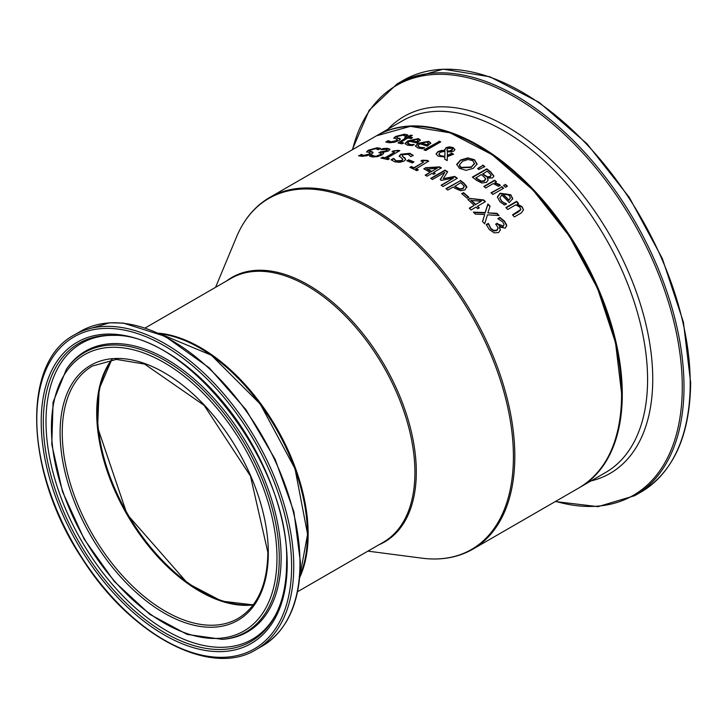 <?xml version="1.0" encoding="UTF-8"?>
<svg xmlns="http://www.w3.org/2000/svg" width="727" height="727" viewBox="0 0 727 727"><rect width="100%" height="100%" fill="white"/><g stroke="black" fill="none" stroke-linecap="round" stroke-linejoin="round"><path stroke-width="1.09" d="M495.887 224.479L497.213 223.716A202.569 116.956 60 0 1 497.85 224.443C501.13 226.988 502.911 227.66 503.184 226.442L503.984 224.652M503.984 224.189L502.675 221.917L497.94 218.718A203.078 117.247 -120 0 0 497.831 218.591L499.867 217.418L504.493 221.126L506.71 225.116L505.329 228.178L499.331 226.978L500.33 229.787L498.677 232.513L494.169 232.867L489.307 229.514L486.272 224.598L488.308 223.416A203.078 117.247 60 0 1 488.444 223.571L490.852 228.414L493.833 230.468L496.859 230.105L498.086 227.896L496.432 225.097A203.078 117.247 -120 0 0 495.614 224.17L497.213 223.253A203.078 117.247 60 0 1 497.85 223.98L503.184 225.97L504.002 224.797M486.418 224.97L488.308 223.88A202.569 116.956 60 0 1 488.444 224.034L490.852 228.878L493.833 230.941L496.859 230.577L498.086 228.36M498.086 227.896L498.104 228.496M499.331 226.978L500.33 230.259M498.204 218.827L499.867 217.873L504.493 221.59L506.755 226.015M488.308 223.416L488.308 223.88M488.444 223.571L488.444 224.034M493.833 230.468L493.833 230.941M497.213 223.253L497.213 223.716M499.867 217.418L499.867 217.873M407.547 143.437L409.137 144.737L414.036 144.846M405.048 143.81L407.729 141.374L418.452 139.021L420.379 140.438M410.819 140.538A203.078 117.247 60 0 1 416.507 141.774L418.061 140.375L416.862 139.43L413.863 139.466L410.819 140.974A202.569 116.956 60 0 1 416.507 142.201L418.061 140.511M411.818 144.546L414.036 144.409A203.078 117.247 60 0 1 414.136 144.437L412.164 145.582L407.574 145.227L405.021 143.592L407.729 140.929L418.452 138.584L420.379 140.011L416.898 143.01A203.078 117.247 -120 0 0 409.437 141.338L407.511 143.219L411.818 144.973M415.435 146.236L418.116 143.655L428.848 141.783L430.766 143.483M422.214 147.554L424.423 147.554A203.078 117.247 60 0 1 424.532 147.59L422.551 148.726L417.97 148.035L415.408 146.027L418.116 143.228L428.848 141.356L430.766 143.065L427.285 146.182A203.078 117.247 -120 0 0 419.824 143.81L417.898 145.791L419.524 147.108L424.423 147.972M417.925 146L419.524 147.536L422.214 147.981M426.903 144.773L428.448 143.746L427.249 142.183L424.25 142.019L421.215 143.01A203.078 117.247 60 0 1 426.903 144.773L428.448 143.419M421.215 143.01L421.215 143.437A202.569 116.956 60 0 1 426.903 145.2M397.405 138.148L399.596 138.284L400.368 139.293L398.823 140.611L394.47 142.247L389.418 142.765L385.828 142.029L388.227 140.647A203.078 117.247 60 0 1 388.363 140.647L390.935 141.801L396.533 140.611L396.96 139.22L393.916 137.957L395.579 136.458L404.512 134.186L407.856 135.022L405.575 136.331A203.078 117.247 -120 0 0 405.43 136.322L402.994 135.149L397.769 136.358L396.824 137.83L400.377 139.266M393.916 138.421L395.579 136.93L404.512 134.64L407.856 135.467M386.282 142.238L388.227 141.111A202.569 116.956 60 0 1 388.363 141.111L390.935 142.256L396.533 141.065L396.96 139.675M397.524 140.129L396.96 139.22M388.363 140.647L388.363 141.111M388.227 140.647L388.227 141.111M438.963 141.192A203.078 117.247 60 0 1 440.771 141.865L425.777 150.525A203.078 117.247 -120 0 0 423.959 149.853L438.963 141.611A202.569 116.956 60 0 1 440.335 142.119M424.404 150.016L438.963 141.611M400.768 142.256L403.421 142.892A203.078 117.247 60 0 1 403.521 142.91L401.895 143.855L398.114 142.91L405.92 137.821A203.078 117.247 -120 0 0 404.703 137.685L406.202 136.821A203.078 117.247 60 0 1 407.42 136.958L410.519 135.167A203.078 117.247 60 0 1 412.336 135.395L409.237 137.185A203.078 117.247 60 0 1 412.582 137.685L411.073 138.548A203.078 117.247 -120 0 0 407.738 138.048L400.768 142.256L400.686 142.892L401.613 143.31L403.421 143.337M409.237 137.185L409.237 137.63A202.569 116.956 60 0 1 411.982 138.03M405.357 137.757L406.202 137.267A202.569 116.956 60 0 1 407.42 137.403L410.519 135.613A202.569 116.956 60 0 1 411.709 135.758M398.169 143.137L405.92 137.821M467.843 157.877L474.404 159.704L477.094 163.957L473.277 168.364L466.025 170.345L459.437 168.346L456.765 164.266L460.582 160.022L467.843 157.877L474.404 160.122L477.094 164.375M456.756 164.793L460.582 160.44L467.843 158.295M459.391 165.129L459.782 166.592L461.1 167.819L471.287 167.383L474.449 163.657L472.768 160.667L468.088 159.477L462.572 161.249L459.382 164.92L461.1 167.401L471.287 166.974L474.495 163.393M474.449 164.075L474.504 163.602M447.05 149.853L447.223 151.343L449.831 151.38L451.712 150.662L452.585 149.38M446.978 150.125L447.223 151.343M444.86 156.496L444.96 151.271L440.344 152.279L438.899 153.96L440.217 155.523L444.86 156.496L440.217 155.941L438.917 154.251M447.341 155.496L451.676 153.188A203.078 117.247 60 0 1 453.566 154.188L447.323 156.668L447.223 160.585A203.078 117.247 -120 0 0 444.751 159.231L444.851 157.005L438.117 156.178L436.082 153.87L437.89 151.634L441.38 150.498L444.733 150.434L445.996 147.699L449.277 146.827L453.13 147.563L454.929 149.571L453.784 151.098L451.267 151.934L447.441 151.761L447.341 155.905L451.676 153.606A202.569 116.956 60 0 1 453.194 154.406M444.57 149.771L445.996 148.108L449.277 147.245L453.13 147.981L454.911 149.78M436.091 154.079L437.89 152.052L441.38 150.907L444.733 150.852L444.551 149.562M444.77 159.24L444.851 157.005M447.223 150.925L449.831 150.962L452.612 149.144L451.849 148.226L447.977 148.508L447.05 149.444M444.86 156.087L444.96 151.271M482.746 165.029A203.078 117.247 60 0 1 484.891 166.592L478.884 169.509A203.078 117.247 -120 0 0 477.584 168.555L482.746 165.447A202.569 116.956 60 0 1 484.546 166.765M477.875 168.773L482.746 165.447M487.39 178.07L488.144 180.005L486.508 182.368L481.774 182.995L476.476 180.305A203.078 117.247 -120 0 0 472.359 177.106L486.717 168.818A203.078 117.247 60 0 1 490.525 171.772L493.915 176.043L492.542 177.924L487.39 178.07L488.135 180.223M472.668 177.343L486.717 169.237A202.569 116.956 60 0 1 490.525 172.19L493.897 176.252M475.894 177.633A203.078 117.247 60 0 1 477.439 178.842L481.301 181.105L484.436 180.75L485.509 178.506L483.364 176.27A203.078 117.247 -120 0 0 481.201 174.571L475.894 178.051A202.569 116.956 60 0 1 477.439 179.26L481.301 181.532L484.436 181.177L485.509 178.924M485.509 178.506L485.663 179.46M482.792 173.644A203.078 117.247 60 0 1 484.964 175.343L487.635 176.843L490.289 176.425L491.061 174.962L488.826 172.653A203.078 117.247 -120 0 0 486.999 171.218L482.792 174.071A202.569 116.956 60 0 1 484.964 175.77L487.635 177.261L490.289 176.852L491.061 175.38M491.061 174.962L491.107 175.534M494.842 182.686L499.613 184.567L500.285 185.267L498.404 186.357A203.078 117.247 -120 0 0 498.304 186.266L493.315 183.567L485.672 187.975A203.078 117.247 -120 0 0 483.855 186.403L494.633 180.187A203.078 117.247 60 0 1 496.441 181.759L494.842 183.113L500.285 185.694M494.633 180.187L494.633 180.614A202.569 116.956 60 0 1 496.15 181.923M484.155 186.657L494.633 180.614M491.298 193.046L501.784 186.984A202.569 116.956 60 0 1 503.311 188.411M501.784 186.557A203.078 117.247 60 0 1 503.602 188.248L492.824 194.463A203.078 117.247 -120 0 0 491.007 192.773L501.784 186.984M505.347 184.322A203.078 117.247 60 0 1 507.41 186.239L505.519 187.33A203.078 117.247 -120 0 0 503.466 185.412L505.347 184.758A202.569 116.956 60 0 1 507.119 186.403M503.747 185.676L505.347 184.758M499.867 197.953L501.485 201.261L506.383 204.205M497.377 197.226L500.076 193.646L510.808 195.218L512.726 199.089M503.175 194.254A203.078 117.247 60 0 1 508.864 199.961L510.409 198.071L509.209 195.527L506.21 193.882L503.175 194.7A202.569 116.956 60 0 1 508.864 200.407L510.418 198.008M504.174 202.797L506.383 203.76A203.078 117.247 60 0 1 506.492 203.869L504.511 205.005L499.922 201.752L497.368 197.008L500.076 193.209L510.808 194.772L512.726 198.644L509.245 202.597A203.078 117.247 -120 0 0 501.784 195.054L499.858 197.726L501.485 200.816L504.174 203.242M360.974 154.406A203.078 117.247 60 0 1 361.119 154.397L363.691 155.369L369.289 154.051L369.716 152.734L366.672 151.67L368.335 150.207L377.268 147.745L380.612 148.408L378.331 149.726A203.078 117.247 -120 0 0 378.185 149.717L375.741 148.699L370.525 150.026L370.161 151.289L372.351 151.761L373.124 152.688L371.579 153.979L367.226 155.669L362.173 156.323L358.584 155.787L360.974 154.878A202.569 116.956 60 0 1 361.119 154.869L363.691 155.832L369.289 154.515L369.716 153.197M359.083 155.969L360.974 154.878M361.119 154.397L361.119 154.869M370.27 153.597L369.716 152.734M366.672 152.143L368.335 150.68L377.268 148.199L380.612 148.862M370.161 151.752L369.552 150.898L369.58 151.47L373.124 152.679M517.279 203.96L522.05 206.704L523.495 209.83L521.332 212.902L514.343 216.937A203.078 117.247 -120 0 0 512.526 214.856L520.732 209.521L519.85 207.168L515.752 204.841L507.7 209.494A203.078 117.247 -120 0 0 505.883 207.54L516.661 201.315A203.078 117.247 60 0 1 518.469 203.269L517.279 204.414L522.05 207.159L523.485 210.058M506.156 207.831L516.661 201.77A202.569 116.956 60 0 1 518.206 203.433M512.799 215.165L518.669 211.775L520.805 209.258M516.661 201.315L516.661 201.77M520.732 209.985L520.823 209.494M393.325 150.889L398.296 150.353A203.078 117.247 60 0 1 399.786 150.689L386.846 158.159A203.078 117.247 60 0 1 389.399 158.786L387.927 159.631A203.078 117.247 -120 0 0 380.921 158.059L382.393 157.641A202.569 116.956 60 0 1 384.992 158.177L394.616 152.188A203.078 117.247 -120 0 0 392.017 151.652L393.325 150.889L398.296 150.789A202.569 116.956 60 0 1 399.25 150.998M381.484 158.168L382.393 157.641M382.393 157.205A203.078 117.247 60 0 1 384.992 157.741L384.992 158.177M384.992 157.741L394.616 152.188M386.846 158.159L386.846 158.595A202.569 116.956 60 0 1 388.881 159.086M392.58 151.761L393.325 151.334M379.485 152.734L380.421 152.188A202.569 116.956 60 0 1 381.066 152.252L386.391 151.225L387.237 150.371L385.892 149.308L381.157 149.698A203.078 117.247 -120 0 0 381.039 149.689L383.074 148.508L387.709 148.808L389.936 149.717M369.879 156.323L371.524 155.378A202.569 116.956 60 0 1 371.661 155.387L374.069 156.45L377.049 156.26L381.33 153.897L381.293 153.315L379.639 152.752A203.078 117.247 -120 0 0 378.831 152.661L380.421 152.188M383.074 148.508L387.709 148.363L389.917 149.235L388.545 150.962L382.538 152.506L383.538 153.76M382.093 149.526L383.074 148.962M382.538 152.506L383.538 153.324L381.893 155.015L377.386 156.678L372.524 156.977L369.489 156.096L371.524 155.378M371.524 154.924A203.078 117.247 60 0 1 371.661 154.933L371.661 155.387M371.661 154.933L374.069 156.005L377.049 156.26M377.049 155.814L380.076 154.633L381.293 153.315M380.421 151.743A203.078 117.247 60 0 1 381.066 151.807L386.391 150.78L387.2 149.78M408.547 159.767A203.078 117.247 60 0 1 413.981 161.921L412.236 162.93A203.078 117.247 -120 0 0 406.802 160.776L408.547 160.185A202.569 116.956 60 0 1 413.563 162.166M407.247 160.94L408.547 160.185M402.14 155.951L405.711 159.413M399.214 156.414L400.877 154.651L409.819 153.733L413.154 155.714M391.399 160.04L393.525 158.813A202.569 116.956 60 0 1 393.661 158.85L396.233 161.249L401.831 160.921L402.785 159.631M393.661 158.422L396.233 160.821L401.831 160.503L402.676 159.013L399.214 155.987L400.877 154.224L409.819 153.306L413.154 155.296L410.873 156.614A203.078 117.247 -120 0 0 410.737 156.559L408.292 154.297L403.067 154.687L402.249 156.151L404.894 157.941L405.657 159.595L404.13 161.03L399.777 162.33L394.725 161.821L391.126 159.767L393.525 158.377A203.078 117.247 60 0 1 393.661 158.422L393.661 158.85M430.12 172.29A203.078 117.247 -120 0 0 423.786 168.846L425.804 167.673L439.635 166.892A203.078 117.247 60 0 1 441.398 167.91L433.519 172.463A203.078 117.247 60 0 1 435.237 173.471L433.683 174.362A203.078 117.247 -120 0 0 431.974 173.353L427.04 176.207A203.078 117.247 -120 0 0 425.186 175.134L430.12 172.29L425.549 175.343M426.84 168.746A203.078 117.247 60 0 1 431.674 171.399L437.281 168.155L426.84 169.155A202.569 116.956 60 0 1 431.674 171.808M433.519 172.463L433.519 172.881A202.569 116.956 60 0 1 434.882 173.68M439.635 166.892L439.635 167.31A202.569 116.956 60 0 1 441.044 168.119M425.804 167.673L439.635 167.31M424.159 169.037L425.804 168.091M431.674 171.399L437.281 168.155M415.789 168.582A203.078 117.247 60 0 1 418.334 169.836L416.871 170.681A203.078 117.247 -120 0 0 409.864 167.364L411.328 166.519A203.078 117.247 60 0 1 413.936 167.71L423.559 162.148A203.078 117.247 -120 0 0 420.951 160.967L422.269 160.204L427.24 160.403A203.078 117.247 60 0 1 428.73 161.112L415.789 169A202.569 116.956 60 0 1 417.952 170.063M421.36 161.149L422.269 160.622L427.24 160.821A202.569 116.956 60 0 1 428.33 161.339M410.273 167.546L411.328 166.937A202.569 116.956 60 0 1 413.936 168.128L423.559 162.148M453.466 178.06L441.307 180.369A203.078 117.247 -120 0 0 440.144 179.596L444.842 172.354L432.474 179.496A203.078 117.247 -120 0 0 430.693 178.388L445.051 170.1A203.078 117.247 60 0 1 447.659 171.726L443.252 178.669L454.711 176.397A203.078 117.247 60 0 1 457.365 178.26L443.007 186.548A203.078 117.247 -120 0 0 441.098 185.203L453.466 178.06L441.425 185.43M440.335 179.714L444.842 172.354M454.711 176.397L454.711 176.815A202.569 116.956 60 0 1 457.038 178.451M443.252 178.669L454.711 176.815M445.051 170.1L445.051 170.518A202.569 116.956 60 0 1 447.468 172.017M431.038 178.606L445.051 170.518M446.233 188.893L460.273 180.787A202.569 116.956 60 0 1 463.881 183.504L466.834 187.493M454.802 186.048A203.078 117.247 60 0 1 456.111 187.039L460.027 188.92L462.972 188.338L464.126 186.248L462.118 183.949A203.078 117.247 -120 0 0 460.527 182.741L454.802 186.466A202.569 116.956 60 0 1 456.111 187.457L460.027 189.338L462.972 188.756L464.126 186.675M464.126 186.248L464.18 186.903M460.273 180.369A203.078 117.247 60 0 1 463.881 183.086L466.743 186.539L465.026 189.901L460.582 190.728L454.793 188.22A203.078 117.247 -120 0 0 453.175 186.993L447.823 190.083A203.078 117.247 -120 0 0 445.915 188.656L460.273 180.787M474.177 205.323A203.078 117.247 -120 0 0 467.843 199.552L469.86 198.38L483.691 199.961A203.078 117.247 60 0 1 485.454 201.643L477.575 206.186A203.078 117.247 60 0 1 479.293 207.84L477.739 208.731A203.078 117.247 -120 0 0 476.031 207.077L471.096 209.93A203.078 117.247 -120 0 0 469.251 208.176L474.177 205.323L469.533 208.44M470.896 199.998A203.078 117.247 60 0 1 475.731 204.432L481.338 201.197L470.896 200.434A202.569 116.956 60 0 1 475.731 204.869M477.575 206.186L477.575 206.622A202.569 116.956 60 0 1 479.011 208.004M483.691 199.961L483.691 200.398A202.569 116.956 60 0 1 485.173 201.806M469.86 198.38L483.691 200.398M468.133 199.807L469.86 198.807M475.731 204.432L481.338 201.197M461.936 193.827L463.381 192.991A202.569 116.956 60 0 1 468.524 197.344M463.381 192.573A203.078 117.247 60 0 1 468.815 197.171L467.07 198.18A203.078 117.247 -120 0 0 461.636 193.582L463.381 192.991M484.727 214.483L475.44 214.174A203.078 117.247 -120 0 0 473.377 212.139L485.145 212.557L487.881 203.987A203.078 117.247 60 0 1 490.062 206.15L487.862 212.875L496.977 213.302A203.078 117.247 60 0 1 499.04 215.528L487.472 214.819L484.682 223.825A203.078 117.247 -120 0 0 482.492 221.462L484.727 214.483L482.601 221.571M496.977 213.302L496.977 213.756A202.569 116.956 60 0 1 498.595 215.501M487.862 212.875L496.977 213.756M473.84 212.593L485.145 213.002L487.881 204.423A202.569 116.956 60 0 1 489.953 206.477M96.709 412.645A146.218 84.423 -120 0 0 199.925 591.414M199.925 348.079A151.798 87.64 60 0 1 307.439 534.1M621.567 394.198A202.569 116.956 -120 0 0 478.148 146M490.852 228.414L490.852 228.878M496.859 230.105L496.859 230.577M497.85 223.98L497.85 224.443M503.184 225.97L503.184 226.442M504.493 221.126L504.493 221.59M404.512 134.186L404.512 134.64M399.596 138.284L399.596 138.739M395.579 136.458L395.579 136.93M396.533 140.611L396.533 141.065M390.935 141.801L390.935 142.256M363.691 155.369L363.691 155.832M369.289 154.051L369.289 154.515M368.335 150.207L368.335 150.68M377.268 147.745L377.268 148.199M372.351 151.761L372.351 152.216M522.05 206.704L522.05 207.159M518.669 211.312L518.669 211.775M269.681 197.462L376.432 135.831A203.078 117.247 60 0 1 532.918 190.238A203.078 117.247 60 0 1 621.567 394.616A203.078 117.247 60 0 1 579.501 487.581L472.759 549.212A203.078 117.247 -120 0 0 514.816 456.247A203.078 117.247 -120 0 0 426.167 251.869A203.078 117.247 -120 0 0 269.681 197.462C254.995 206.059 243.927 219.254 236.475 237.066A202.66 117.011 60 0 1 396.433 226.515A202.66 117.011 60 0 1 513.416 456.71A202.66 117.011 60 0 1 421.86 558.163L367.889 551.13M111.658 359.765A145.709 84.123 -120 0 0 126.889 514.398A145.709 84.123 -120 0 0 253.187 604.909M238.138 618.423A145.709 84.123 60 0 1 92.429 534.3A145.709 84.123 60 0 1 92.429 366.044L116.32 359.402L144.573 364.073L204.105 405.321L250.47 476.076L267.863 552.338C267.391 584.662 257.476 606.691 238.138 618.423M159.985 333.802A152.306 87.94 60 0 1 307.439 534.518A152.306 87.94 60 0 1 299.833 576.029M268.308 552.965A147.236 85.004 -120 0 0 112.149 358.693A147.236 85.004 -120 0 0 112.149 566.915A147.236 85.004 -120 0 0 268.308 552.965M276.978 557.963A159.486 92.075 60 0 1 107.814 573.076A159.486 92.075 60 0 1 107.814 347.533A159.486 92.075 60 0 1 276.978 557.963M291.609 566.415A180.178 104.025 60 0 1 100.499 583.481A180.178 104.025 60 0 1 100.499 328.668A180.178 104.025 60 0 1 291.609 566.415M293.763 566.415A181.705 104.906 -120 0 0 214.447 383.556A181.705 104.906 -120 0 0 74.427 334.874C20.529 362.737 25.272 474.431 82.742 559.463C131.26 635.925 210.885 677.873 256.131 649.593A181.705 104.906 -120 0 0 293.763 566.415M299.978 562.825A181.705 104.906 60 0 1 262.347 646.012C287.265 630.673 299.96 602.738 300.424 562.207L293.926 511.917L275.133 459.3L245.935 409.619L209.258 367.871L165.084 336.301L123.408 323.115L109.695 322.788L80.642 331.285A181.705 104.906 60 0 1 220.663 379.967A181.705 104.906 60 0 1 299.978 562.825M287.201 563.87A173.944 100.426 -120 0 0 102.707 334.347A173.944 100.426 -120 0 0 102.707 580.346A173.944 100.426 -120 0 0 287.201 563.87M279.268 558.2A161.394 93.183 -120 0 0 194.772 382.148A161.394 93.183 -120 0 0 66.402 369.243L53.08 402.158L51.79 444.461L62.531 491.743L84.132 539.071L114.321 581.455L149.907 614.406L187.184 634.435L222.353 639.36A161.394 93.183 -120 0 0 279.268 558.2M222.353 639.36L223.961 639.215A162.094 93.583 -120 0 0 281.122 557.7A162.094 93.583 -120 0 0 196.254 380.893A162.094 93.583 -120 0 0 67.329 367.926L66.402 369.243M275.469 615.169A172.117 99.372 60 0 1 78.952 542.078A172.117 99.372 60 0 1 113.912 335.338C189.147 333.675 290.455 466.534 286.611 563.043C286.547 583.572 282.839 600.947 275.469 615.169M115.011 335.392A170.863 98.645 -120 0 0 81.397 540.661A170.863 98.645 -120 0 0 275.969 614.188M622.285 394.198A203.078 117.247 -120 0 0 533.636 189.829A203.078 117.247 -120 0 0 377.149 135.422A203.078 117.247 -120 0 0 376.786 135.631L402.449 120.809A203.078 117.247 60 0 1 558.936 175.216A203.078 117.247 60 0 1 647.584 379.594A203.078 117.247 60 0 1 605.518 472.559L580.219 487.163A203.078 117.247 -120 0 0 622.285 394.198M640.969 492.07C673.466 472.105 690.023 435.627 690.65 382.629L683.416 322.143L662.352 258.567L629.264 197.353L587.007 143.764L539.189 102.38L489.889 76.771L443.252 69.174L403.267 80.352A237.702 137.239 60 0 1 586.444 144.037A237.702 137.239 60 0 1 690.205 383.256A237.702 137.239 60 0 1 640.969 492.07L634.762 495.66A237.702 137.239 -120 0 0 683.998 386.837A237.702 137.239 -120 0 0 580.237 147.626A237.702 137.239 -120 0 0 397.06 83.941L369.171 110.259L352.25 149.789M352.559 149.617A236.702 136.658 60 0 1 535.426 110.422A236.702 136.658 60 0 1 682.271 387.018A236.702 136.658 60 0 1 555.637 501.357M591.024 480.929A206.086 118.983 -120 0 0 652.746 379.067A206.086 118.983 -120 0 0 551.084 159.985A206.086 118.983 -120 0 0 387.945 129.188M253.459 604.546A145.709 84.123 60 0 1 127.607 513.98A145.709 84.123 60 0 1 112.103 359.711M299.697 577.538A152.306 87.94 -120 0 0 308.157 534.1A152.306 87.94 -120 0 0 158.613 333.175M145.246 327.932L231.059 278.386A152.306 87.94 60 0 1 348.424 319.189A152.306 87.94 60 0 1 414.908 472.468A152.306 87.94 60 0 1 383.365 542.197L297.552 591.733M378.849 544.805A152.725 88.176 -120 0 0 416.307 472.005A152.725 88.176 -120 0 0 345.934 314.491A152.725 88.176 -120 0 0 226.533 280.995M111.694 359.765L99.163 388.99L97.609 427.403L127.08 514.298L187.593 583.254L221.626 601.12L253.214 604.873M299.815 576.238L307.594 534.309L295.017 468.761L260.248 404.03L211.393 355.23L159.804 333.72M256.131 649.593L262.347 646.012M74.427 334.874L80.642 331.285M403.267 80.352L397.06 83.941M555.328 501.539L598.03 506.655L634.762 495.66M376.432 135.831L410.382 126.344L450.122 132.85L492.224 154.742L533.091 190.138L569.223 235.984L597.512 288.337L615.533 342.708L621.712 394.407C621.149 439.626 607.081 470.678 579.501 487.581M215.574 287.329L236.475 237.066M472.759 549.212C457.974 557.627 441.007 560.617 421.86 558.163"/></g></svg>
